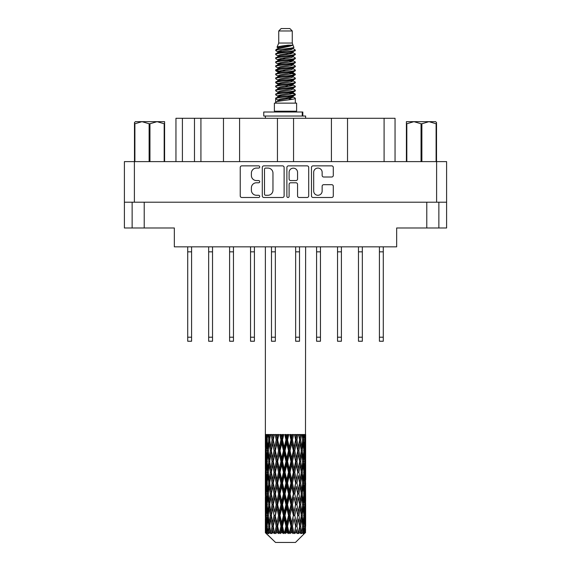 <?xml version="1.0" encoding="UTF-8"?>
<svg xmlns="http://www.w3.org/2000/svg" width="571" height="571" viewBox="0 0 571 571"><rect width="100%" height="100%" fill="white"/><g stroke="black" fill="none" stroke-linecap="round" stroke-linejoin="round"><path stroke-width="0.86" d="M313.686 191.042A4.233 4.233 0 0 0 317.919 195.275A4.233 4.233 0 0 0 322.144 191.042L322.144 186.26A1.585 1.585 0 0 1 323.728 184.676L331.715 184.676A1.585 1.585 0 0 1 333.293 186.26L333.293 195.903A1.585 1.585 0 0 1 331.715 197.487L313.051 197.487A1.585 1.585 0 0 1 311.473 195.903L311.473 167.439A1.585 1.585 0 0 1 313.051 165.861L331.715 165.861A1.585 1.585 0 0 1 333.293 167.439L333.293 175.425A1.585 1.585 0 0 1 331.715 177.01L323.728 177.01A1.585 1.585 0 0 1 322.144 175.425L322.144 172.306A4.233 4.233 0 0 0 317.919 168.074A4.233 4.233 0 0 0 313.686 172.306L313.686 191.042M287.991 197.487A1.106 1.106 0 0 0 289.097 196.381L289.097 184.362A1.585 1.585 0 0 1 290.682 182.777L295.978 182.777A1.585 1.585 0 0 1 297.555 184.362L297.555 195.903A1.585 1.585 0 0 0 299.14 197.487L307.127 197.487A1.585 1.585 0 0 0 308.704 195.903L308.704 167.439A1.585 1.585 0 0 0 307.127 165.861L288.462 165.861A1.585 1.585 0 0 0 286.885 167.439L286.885 196.381A1.106 1.106 0 0 0 287.991 197.487M284.115 195.903L284.115 167.439A1.585 1.585 0 0 0 282.538 165.861L263.873 165.861A1.585 1.585 0 0 0 262.296 167.439L262.296 195.903A1.585 1.585 0 0 0 263.873 197.487L282.538 197.487A1.585 1.585 0 0 0 284.115 195.903M446.601 202.213L124.399 202.213L124.399 161.614L446.601 161.614L446.601 227.986L426.78 227.986L426.78 202.213M256.443 168.074L258.62 168.074A1.106 1.106 0 0 0 259.726 166.968A1.106 1.106 0 0 0 258.62 165.861L241.819 165.861A1.585 1.585 0 0 0 240.234 167.439L240.234 195.903A1.585 1.585 0 0 0 241.819 197.487L258.62 197.487A1.106 1.106 0 0 0 259.726 196.381A1.106 1.106 0 0 0 258.62 195.275L256.443 195.275A5.06 5.06 0 0 1 251.383 190.214L251.383 187.838A5.06 5.06 0 0 1 256.443 182.777L258.62 182.777A1.106 1.106 0 0 0 259.726 181.671A1.106 1.106 0 0 0 258.62 180.564L256.443 180.564A5.06 5.06 0 0 1 251.383 175.504L251.383 173.134A5.06 5.06 0 0 1 256.443 168.074M331.416 161.614L331.416 118.283L293.558 118.283L293.558 161.614M223.475 161.614L223.475 118.283L200.921 118.283L200.921 161.614M277.442 161.614L277.442 118.283L239.584 118.283L239.584 161.614M124.399 202.213L124.399 227.986L132.137 227.986L132.137 202.213M144.22 202.213L144.22 227.986L174.341 227.986L174.341 246.836L396.659 246.836L396.659 227.986L426.78 227.986M438.863 202.213L438.863 227.986L438.863 202.213M144.22 227.986L132.137 227.986M175.954 161.614L175.954 118.283L200.921 118.283M384.09 161.614L384.09 118.283L347.525 118.283L347.525 161.614M384.09 118.283L395.046 118.283L395.046 161.614M239.584 118.283L223.475 118.283M293.558 118.283L277.442 118.283M347.525 118.283L331.416 118.283M265.615 168.074A1.106 1.106 0 0 0 264.509 169.18L264.509 194.161A1.106 1.106 0 0 0 265.615 195.275L267.906 195.275A5.06 5.06 0 0 0 272.967 190.214L272.967 173.134A5.06 5.06 0 0 0 267.906 168.074L265.615 168.074M297.555 172.385A4.233 4.233 0 0 0 293.33 168.152A4.233 4.233 0 0 0 289.097 172.385L289.097 178.987A1.585 1.585 0 0 0 290.682 180.564L295.978 180.564A1.585 1.585 0 0 0 297.555 178.987L297.555 172.385M383.284 246.836L383.284 341.237L379.422 341.237L379.422 246.836M383.284 251.832L379.422 251.832M275.35 246.836L275.35 341.237L271.482 341.237L271.482 246.836M275.35 251.832L271.482 251.832M233.468 246.836L233.468 341.237L229.599 341.237L229.599 246.836M233.468 251.832L229.599 251.832M254.409 246.836L254.409 341.237L250.541 341.237L250.541 246.836M254.409 251.832L250.541 251.832M212.526 246.836L212.526 341.237L208.658 341.237L208.658 246.836M212.526 251.832L208.658 251.832M191.578 246.836L191.578 341.237L187.716 341.237L187.716 246.836M191.578 251.832L187.716 251.832M362.342 246.836L362.342 341.237L358.474 341.237L358.474 246.836M362.342 251.832L358.474 251.832M320.459 246.836L320.459 341.237L316.591 341.237L316.591 246.836M320.459 251.832L316.591 251.832M341.401 246.836L341.401 341.237L337.532 341.237L337.532 246.836M341.401 251.832L337.532 251.832M299.518 246.836L299.518 341.237L295.65 341.237L295.65 246.836M299.518 251.832L295.65 251.832M135.413 121.666L134.471 122.551L134.471 123.757L134.471 122.551L135.413 121.666L142.001 121.666L134.892 123.757L134.892 161.614M134.471 161.614L134.471 123.757L134.892 123.757M164.177 161.614L164.177 123.757L157.068 121.666L164.598 121.666L164.598 161.614M164.177 123.757L164.598 123.757M149.117 161.614L149.117 123.757L142.001 121.666L157.068 121.666L149.952 123.757L149.952 161.614M149.117 123.757L149.952 123.757M142.001 121.666L157.589 121.666M278.734 30.97L292.266 30.97L289.847 28.55L281.153 28.55L278.734 30.97L278.734 43.046L277.021 47.186L278.434 48.171M292.266 30.97L292.266 43.046L278.734 43.046M296.613 103.137L274.387 103.137L274.387 111.195L296.613 111.195L296.613 103.137M277.042 111.195L277.042 112.002M293.958 111.195L293.958 112.002M292.509 45.173L280.09 47.671L275.95 49.777C275.829 48.392 289.832 46.893 292.509 45.173L288.298 45.173C282.081 45.88 278.32 46.551 277.021 47.186M275.95 49.777L275.921 50.719L278.434 52.204M292.266 43.046L293.808 47.45L290.91 48.678L280.09 50.691L277.856 51.697L278.17 52.061M293.979 47.186C294.814 48.357 275.329 49.427 275.672 50.441M295.05 49.777L295.328 50.441L294.579 50.441L295.05 49.777L292.83 48.314L293.144 48.678L290.91 49.684L278.17 52.339L275.672 53.959L275.921 54.752L278.17 56.094M290.917 92.973L295.328 94.236C295.935 95.578 275.065 96.92 275.672 98.262L275.672 98.769L277.856 100.025L277.856 100.853M292.566 92.473L293.144 92.98L290.91 93.987L280.09 95.999L275.672 98.262M295.328 94.236L295.079 95.022L290.91 97.006L280.09 99.019L277.856 100.025M295.328 94.743C295.935 96.085 275.065 97.427 275.672 98.769L275.672 103.137M295.328 98.262C295.935 99.604 275.065 100.953 275.672 102.295L280.09 100.025L290.91 98.012L293.144 97.006L292.83 96.642L295.328 98.262L295.328 103.137M294.579 50.441C291.167 51.611 275.072 52.789 275.672 53.959M275.672 54.466C275.065 53.124 295.935 51.783 295.328 50.441L290.91 52.703L280.09 54.716L277.856 55.722L277.856 56.729M290.917 51.697L295.328 53.959C295.935 55.301 275.065 56.65 275.672 57.992L275.921 58.777L278.434 60.255M292.83 52.339L293.144 52.703L290.91 53.71L280.09 55.722L275.672 57.992M295.328 53.959L295.079 54.752L292.83 56.094L280.09 58.742L277.856 59.755L278.17 60.119M295.328 54.466C295.935 55.808 275.065 57.15 275.672 58.492M292.83 56.365L295.328 57.992C295.935 59.334 275.065 60.676 275.672 62.018L275.921 62.803L278.434 64.28M293.144 55.722L293.144 56.729L290.91 57.735L280.09 59.755L275.672 62.018M295.328 57.992L295.079 58.777L292.83 60.119L280.09 62.774L277.856 63.781L278.17 64.145M295.328 58.492C295.935 59.834 275.065 61.176 275.672 62.517M293.144 59.755L293.144 60.762L295.328 62.018C295.935 63.36 275.065 64.701 275.672 66.043L275.921 66.828L278.17 68.17M293.144 60.762L290.91 61.768L280.09 63.781L275.672 66.043M295.328 62.018L295.079 62.803L292.83 64.145L280.09 66.8L277.856 67.806L277.856 68.813M295.328 62.517C295.935 63.859 275.065 65.208 275.672 66.55M292.566 64.28L295.328 66.043C295.935 67.385 275.065 68.727 275.672 70.069L275.921 70.861L278.434 72.339M292.83 64.423L293.144 64.787L290.91 65.793L280.09 67.806L275.672 70.069M295.328 66.043L295.079 66.828L292.83 68.17L280.09 70.825L277.856 71.832L278.17 72.203M295.328 66.55C295.935 67.892 275.065 69.234 275.672 70.576M292.83 68.449L295.328 70.069C295.935 71.411 275.065 72.76 275.672 74.102L275.921 74.887L278.434 76.364M293.144 67.806L293.144 68.813L290.91 69.819L280.09 71.832L275.672 74.102M295.328 70.069L295.079 70.861L292.83 72.203L280.09 74.858L277.856 75.864L278.17 76.228M295.328 70.576C295.935 71.917 275.065 73.259 275.672 74.601M292.566 72.339L295.328 74.102C295.935 75.443 275.065 76.785 275.672 78.127L275.921 78.912L278.17 80.254M292.83 72.474L293.144 72.838L290.91 73.845L280.09 75.864L275.672 78.127M295.328 74.102L295.079 74.887L292.83 76.228L280.09 78.884L277.856 79.89L277.856 80.896M295.328 74.601C295.935 75.943 275.065 77.285 275.672 78.634M292.83 76.5L295.328 78.127C295.935 79.469 275.065 80.811 275.672 82.153L275.921 82.938L280.083 83.916M293.144 75.864L293.144 76.871L290.91 77.877L280.09 79.89L275.672 82.153M295.328 78.127L295.079 78.912L292.83 80.254L280.09 82.909L277.856 83.916L278.434 84.422M295.328 78.634C295.935 79.976 275.065 81.318 275.672 82.659M292.566 80.39L295.328 82.153C295.935 83.494 275.065 84.836 275.672 86.178L275.921 86.97L278.17 88.312M292.83 80.532L293.144 80.896L290.91 81.903L280.09 83.916L275.672 86.178M295.328 82.153L295.079 82.938L292.83 84.28L280.09 86.935L277.856 87.941L277.856 88.948M295.328 82.659C295.935 84.001 275.065 85.343 275.672 86.685M290.917 83.916L295.328 86.178C295.935 87.527 275.065 88.869 275.672 90.211L275.921 90.996L278.17 92.338M292.83 84.558L293.144 84.922L290.91 85.928L280.09 87.941L275.672 90.211M295.328 86.178L295.079 86.97L292.83 88.312L280.09 90.967L277.856 91.974L277.856 92.98M295.328 86.685C295.935 88.027 275.065 89.369 275.672 90.71M292.83 88.584L295.328 90.211C295.935 91.553 275.065 92.895 275.672 94.236L275.921 95.022L278.434 96.499M293.144 87.941L293.144 88.948L290.91 89.954L280.09 91.974L275.672 94.236M295.328 90.211L295.079 90.996L292.83 92.338L280.09 94.993L277.856 95.999L278.17 96.363M295.328 90.71C295.935 92.052 275.065 93.401 275.672 94.743M278.926 51.005L281.467 51.404M278.113 51.361L280.083 51.697M289.533 52.996L292.074 53.396M278.926 59.063L281.467 59.463M290.917 60.754L292.887 61.09M278.113 59.42L280.083 59.755M289.533 61.047L292.074 61.447M278.926 63.088L281.467 63.488M290.917 64.787L292.887 65.115M278.113 63.445L280.083 63.781M275.872 70.326L281.467 71.546M290.917 72.838L292.887 73.174M278.113 71.503L280.083 71.839M289.533 73.131L295.128 74.351M290.917 80.896L292.887 81.225M278.926 83.223L281.467 83.623M290.917 84.922L292.887 85.257M289.533 85.215L292.074 85.614M289.533 93.266L292.074 93.665M278.926 95.307L281.467 95.707M287.456 96.499L292.887 97.334M278.113 95.664L280.083 95.999M289.533 97.298L292.074 97.698M305.578 529.396L305.449 532.786L305.185 526.255L305.478 518.839L305.506 532.786M305.635 508.047L305.635 522.893L305.621 504.678L305.478 512.087L305.185 504.678L305.478 497.248L305.621 504.678M305.621 483.087L305.478 490.51L305.185 483.087L305.478 475.657L305.635 501.302L305.564 493.872L304.678 493.872M305.635 464.865L305.635 479.711L305.621 461.496L305.478 468.927L305.185 461.496L305.478 454.081L305.621 461.496L305.635 443.274L305.635 458.128M265.365 246.836L265.365 447.329L265.436 439.913L266.322 439.913M305.635 246.836L305.478 447.329L305.414 434.517L305.007 436.544L304.878 434.517L304.393 434.517L304.793 439.913L304.222 447.329L303.515 439.913L304.043 434.517L303.372 434.517L303.144 436.544L302.916 434.517L302.066 434.517L302.751 439.913L301.788 447.329L300.71 439.913L301.509 434.517L300.503 434.517L300.182 436.544L299.846 434.517L298.697 434.517L299.625 439.913L298.333 447.329L296.949 439.913L297.969 434.517L296.692 434.517L296.292 436.544L295.885 434.517L294.5 434.517L295.614 439.913L294.072 447.329L292.466 439.913L293.644 434.517L292.174 434.517L291.724 436.544L291.267 434.517L289.74 434.517L290.967 439.913L289.276 447.329L287.548 439.913L288.805 434.517L287.242 434.517L286.763 436.544L286.292 434.517L284.708 434.517L285.978 439.913L284.237 447.329L282.502 439.913L283.766 434.517L282.195 434.517L281.724 436.544L281.26 434.517L279.733 434.517L280.953 439.913L279.276 447.329L277.649 439.913L278.826 434.517L277.356 434.517L276.928 436.544L276.5 434.517L275.115 434.517L276.221 439.913L274.708 447.329L273.281 439.913L274.316 434.517L273.031 434.517L272.667 436.544L272.303 434.517L271.146 434.517L272.067 439.913L270.818 447.329L269.683 439.913L270.497 434.517L269.491 434.517L269.212 436.544L268.934 434.517L268.084 434.517L268.755 439.913L267.856 447.329L267.085 439.913L267.628 434.517L266.957 434.517L266.778 436.544L266.607 434.517L266.122 434.517L266.5 439.913L265.993 447.329L265.886 434.517L265.522 436.544L265.365 434.517L265.436 439.913M305.635 434.517L305.635 443.274M302.437 439.913L303.515 439.913L303.95 444.324M302.916 434.517L302.958 434.888M299.846 434.517L300.182 436.544L299.589 439.913L300.71 439.913L301.674 446.501M293.351 450.705L291.724 458.128L290.047 450.705L291.724 443.274L293.351 450.705L293.73 450.705L291.474 439.913L292.466 439.913L294.072 447.329L295.614 439.913L296.949 439.913L298.333 447.329L297.819 450.705L294.814 434.517M295.885 434.517L296.356 436.208M295.614 439.913L295.435 439.02M291.267 434.517L291.724 436.544L291.474 439.913L290.304 434.517M288.498 450.705L286.763 458.128L285.022 450.705L286.763 443.274L288.498 450.705L289.126 450.705L289.276 447.329L290.967 439.913L291.474 439.913L291.724 443.274M286.292 434.517L286.713 439.913L285.5 434.517M283.452 450.705L281.724 458.128L280.033 450.705L281.724 443.274L283.452 450.705L284.287 450.705L284.237 447.329L285.95 439.813M282.531 439.813L281.874 439.913L280.689 434.517M281.26 434.517L281.724 443.274M277.941 441.262L279.276 447.329L280.946 439.877M276.5 434.517L277.27 439.913L276.186 434.517M274.051 450.705L272.667 458.128L271.375 450.705L272.667 443.274L274.051 450.705L275.143 450.705L274.708 447.329L276.221 439.913L277.27 439.913L276.928 443.274L278.534 450.705L276.928 458.128L275.386 450.705L276.928 443.274M272.303 434.517L273.181 439.913L272.267 434.517M270.29 450.705L269.212 458.128L268.249 450.705L269.212 443.274L270.29 450.705L271.411 450.705L270.818 447.329L272.067 439.913L273.181 439.913L272.667 443.274M268.042 445.673L268.755 439.913L269.862 439.913L269.212 436.544M266.371 441.611L266.5 439.913L267.528 439.913M265.379 450.705L265.522 443.274L265.815 450.705L265.522 458.128L265.379 450.705L265.422 469.155M295.464 542.45L305.178 532.786L295.464 542.45L275.536 542.45L265.444 532.786L265.522 529.624L265.622 532.786L266.6 533.592L265.943 532.786L265.636 526.255L265.993 518.839L266.5 526.255L265.943 532.786M272.067 483.087L270.818 490.51L269.683 483.087L270.818 475.657L272.067 483.087L273.181 483.087L272.667 486.463L274.051 493.872L272.667 501.302L271.375 493.872L273.181 483.087L271.375 472.296L272.667 464.865L274.051 472.296L272.667 479.711L271.832 474.993M272.067 504.678L270.818 512.087L269.683 504.678L270.818 497.248L272.067 504.678L273.181 504.678L271.832 512.765L272.667 508.047L274.051 515.463L272.667 522.893L271.375 515.463L273.181 504.678L271.832 496.57M265.743 437.429L265.522 436.544M266.343 448.777L265.993 447.329M265.743 442.397L265.522 443.274M265.815 450.705L266.778 450.705M265.743 459.005L265.522 458.128M265.436 461.496L266.322 461.496M265.379 472.296L265.522 464.865L265.815 472.296L265.522 479.711L265.379 472.296L265.379 493.872L265.522 486.463L265.815 493.872L265.522 501.302L265.379 493.872M265.636 461.496L265.993 454.081L266.5 461.496L265.993 468.927L265.636 461.496M266.207 450.705L266.778 443.274L267.485 450.705L266.778 458.128L266.207 450.705M267.221 438.492L266.778 436.544M268.363 449.741L267.856 447.329M267.221 441.34L266.778 443.274M267.485 450.705L268.563 450.705M267.221 460.069L266.778 458.128M266.343 452.639L265.993 454.081M266.5 461.496L267.528 461.496M266.343 470.368L265.993 468.927M265.743 463.98L265.522 464.865M265.815 472.296L266.778 472.296M265.436 483.087L266.322 483.087M265.743 480.596L265.522 479.711M265.636 483.087L265.993 475.657L266.5 483.087L265.993 490.51L265.636 483.087M266.207 472.296L266.778 464.865L267.485 472.296L266.778 479.711L266.207 472.296M267.085 461.496L267.856 454.081L268.755 461.496L267.856 468.927L267.085 461.496M269.862 439.913L269.212 443.274M268.755 461.496L269.862 461.496L269.212 458.128M268.363 451.675L267.856 454.081M268.363 471.332L267.856 468.927M267.221 462.917L266.778 464.865M267.485 472.296L268.563 472.296M267.221 481.66L266.778 479.711M266.343 474.223L265.993 475.657M266.5 483.087L267.528 483.087M265.743 485.578L265.522 486.463M265.815 493.872L266.778 493.872M266.343 491.952L265.993 490.51M265.422 497.013L265.379 515.463L265.522 508.047L265.815 515.463L265.522 522.893L265.379 515.463M265.436 504.678L266.322 504.678M265.743 502.187L265.522 501.302M266.207 493.872L266.778 486.463L267.485 493.872L266.778 501.302L266.207 493.872M267.085 483.087L267.856 475.657L268.755 483.087L267.856 490.51L267.085 483.087M268.249 472.296L269.212 464.865L270.29 472.296L269.212 479.711L268.249 472.296M269.683 461.496L270.818 454.081L272.067 461.496L270.818 468.927L269.683 461.496M273.281 439.913L274.137 434.517L273.031 434.517M275.386 450.705L273.181 439.913L271.832 448.007M272.067 461.496L273.181 461.496L271.832 453.41M273.281 461.496L274.708 454.081L276.221 461.496L274.708 468.927L272.667 458.128M271.411 450.705L270.818 454.081M270.29 472.296L271.411 472.296L270.818 468.927M269.862 461.496L269.212 464.865M268.755 483.087L269.862 483.087L269.212 479.711M268.363 473.259L267.856 475.657M268.363 492.909L267.856 490.51M267.221 484.515L266.778 486.463M267.485 493.872L268.563 493.872M265.636 504.678L265.993 497.248L266.5 504.678L265.993 512.087L265.636 504.678M266.343 495.799L265.993 497.248M266.5 504.678L267.528 504.678M267.221 503.251L266.778 501.302M265.743 507.162L265.522 508.047M265.815 515.463L266.778 515.463M266.343 513.536L265.993 512.087M265.422 518.611L265.444 532.786M265.436 526.255L266.322 526.255M265.743 523.778L265.522 522.893M267.085 504.678L267.856 497.248L268.755 504.678L267.856 512.087L267.085 504.678M268.249 493.872L269.212 486.463L270.29 493.872L269.212 501.302L268.249 493.872M277.649 439.913L277.27 439.913L278.384 434.517L277.356 434.517M278.534 450.705L279.526 450.705L277.27 439.913L274.708 454.081M280.033 450.705L279.526 450.705L279.276 447.329M276.221 461.496L277.27 461.496L275.143 450.705L272.667 464.865M277.649 461.496L279.276 454.081L280.953 461.496L279.276 468.927L277.649 461.496L277.27 461.496L276.928 458.128M274.051 472.296L275.143 472.296L273.181 461.496L271.832 469.598M275.386 472.296L276.928 464.865L278.534 472.296L276.928 479.711L274.708 468.927M273.281 483.087L272.667 479.711L273.181 483.087L275.143 472.296L274.708 475.657L276.221 483.087L274.708 490.51L273.281 483.087L274.708 475.657M271.411 472.296L270.818 475.657M270.29 493.872L271.411 493.872L270.818 490.51M269.862 483.087L269.212 486.463M268.755 504.678L269.862 504.678L269.212 501.302M268.363 494.843L267.856 497.248M266.207 515.463L266.778 508.047L267.485 515.463L266.778 522.893L266.207 515.463M267.221 506.106L266.778 508.047M267.485 515.463L268.563 515.463M268.363 514.5L267.856 512.087M266.343 517.39L265.993 518.839M266.5 526.255L267.528 526.255M267.221 524.835L266.778 522.893M304.75 532.786L305.449 532.786M265.743 528.746L265.522 529.624M268.249 515.463L269.212 508.047L270.29 515.463L269.212 522.893L268.249 515.463M266.05 532.786L266.985 533.592L266.514 532.786L266.778 529.624L267.064 532.786L268.199 533.592L267.085 526.255L267.856 518.839L268.755 526.255L267.956 532.786L268.948 533.592L269.212 529.624L269.655 532.786L270.882 533.592L269.683 526.255L270.818 518.839L272.067 526.255L270.968 532.786L271.953 533.592L272.667 529.624L273.245 532.786L274.494 533.592L273.281 526.255L274.708 518.839L276.221 526.255L274.887 532.786L275.807 533.592L276.928 529.624L277.599 532.786L278.791 533.592L279.076 532.786L277.649 526.255L279.276 518.839L280.953 526.255L279.476 532.786L280.275 533.592L281.003 532.786L281.724 529.624L282.452 532.786L283.509 533.592L284.023 532.786L282.502 526.255L284.237 518.839L285.978 526.255L284.444 532.786L285.065 533.592L286.028 532.786L286.763 529.624L287.498 532.786L288.355 533.592L289.069 532.786L287.548 526.255L289.276 518.839L290.967 526.255L289.483 532.786L289.882 533.592L291.017 532.786L291.724 529.624L292.423 532.786L293.016 533.592L293.887 532.786L292.466 526.255L294.072 518.839L295.614 526.255L294.429 533.592L295.657 532.786L296.292 529.624L297.213 533.592L298.176 532.786L296.949 526.255L298.333 518.839L299.625 526.255L298.412 533.592L299.661 532.786L300.182 529.624L300.667 533.592L301.666 532.786L300.71 526.255L301.788 518.839L302.751 526.255L301.588 533.592L302.78 532.786L303.144 529.624L303.172 533.592L304.143 532.786L303.515 526.255L304.222 518.839L304.793 526.255L304.3 532.786L303.743 533.592L304.807 532.786L305.007 529.624L305.178 532.786L304.807 532.786M265.622 532.786L275.536 542.45M303.494 532.786L302.78 532.786M300.674 532.786L299.661 532.786M296.906 532.786L295.657 532.786M294.265 532.786L293.887 532.786M292.423 532.786L291.017 532.786M289.483 532.786L289.069 532.786M287.498 532.786L286.028 532.786M284.444 532.786L284.023 532.786M282.452 532.786L281.003 532.786M279.476 532.786L279.076 532.786M277.599 532.786L276.264 532.786M274.887 532.786L274.53 532.786M273.245 532.786L272.103 532.786M269.655 532.786L268.784 532.786M267.064 532.786L266.514 532.786M285.022 450.705L284.287 450.705L281.874 439.913L283.08 434.517L282.195 434.517M280.953 439.913L281.874 439.913L279.526 450.705L279.276 454.081M280.953 461.496L281.874 461.496L279.526 450.705L276.928 464.865M282.502 461.496L284.237 454.081L285.978 461.496L284.237 468.927L282.502 461.496L281.874 461.496L281.724 458.128M278.534 472.296L279.526 472.296L277.27 461.496L275.143 472.296L277.27 483.087L276.928 479.711M280.033 472.296L281.724 464.865L283.452 472.296L281.724 479.711L280.033 472.296L279.526 472.296L279.276 468.927M276.221 483.087L277.27 483.087L276.928 486.463L278.534 493.872L276.928 501.302L275.386 493.872L276.928 486.463M274.051 493.872L275.143 493.872L273.181 483.087L271.832 491.181M275.386 493.872L274.708 490.51M273.281 504.678L274.708 497.248L276.221 504.678L274.708 512.087L272.667 501.302M271.411 493.872L270.818 497.248M270.29 515.463L271.411 515.463L270.818 512.087M269.862 504.678L269.212 508.047M268.363 516.434L267.856 518.839M268.755 526.255L269.862 526.255L269.212 522.893M267.221 527.683L266.778 529.624M277.649 483.087L279.276 475.657L280.953 483.087L279.276 490.51L277.649 483.087L277.27 483.087L279.526 472.296L279.276 475.657M287.548 439.913L286.713 439.913L286.763 443.274M290.047 450.705L289.126 450.705L286.713 439.913L287.927 434.517L287.242 434.517M285.978 439.913L286.713 439.913L284.287 450.705L284.237 454.081M285.978 461.496L286.713 461.496L284.287 450.705L281.874 461.496L281.724 464.865M287.548 461.496L289.276 454.081L290.967 461.496L289.276 468.927L287.548 461.496L286.713 461.496L286.763 458.128M283.452 472.296L284.287 472.296L281.874 461.496L279.526 472.296L281.874 483.087L281.724 479.711M285.022 472.296L286.763 464.865L288.498 472.296L286.763 479.711L285.022 472.296L284.287 472.296L284.237 468.927M280.953 483.087L281.874 483.087L281.724 486.463L283.452 493.872L281.724 501.302L280.033 493.872L281.724 486.463M278.534 493.872L279.526 493.872L277.27 483.087L274.708 497.248M280.033 493.872L279.526 493.872L279.276 490.51M276.221 504.678L277.27 504.678L275.143 493.872L273.181 504.678L274.708 512.087M277.649 504.678L279.276 497.248L280.953 504.678L279.276 512.087L277.649 504.678L277.27 504.678L276.928 501.302M274.051 515.463L275.143 515.463L274.708 518.839M272.067 526.255L273.181 526.255L271.832 518.168M273.281 526.255L272.667 522.893M271.411 515.463L270.818 518.839M269.862 526.255L269.212 529.624M275.386 515.463L276.928 508.047L278.534 515.463L276.928 522.893L275.143 515.463L277.27 504.678L276.928 508.047M282.502 483.087L284.237 475.657L285.978 483.087L284.237 490.51L282.502 483.087L281.874 483.087L284.287 472.296L284.237 475.657M294.779 450.705L296.292 443.274L297.719 450.705L296.292 458.128L294.779 450.705L293.73 450.705L294.072 447.329M290.967 461.496L291.474 461.496L289.126 450.705L289.276 454.081M292.466 461.496L294.072 454.081L295.614 461.496L294.072 468.927L292.466 461.496L291.474 461.496L291.724 458.128M288.498 472.296L289.126 472.296L286.713 461.496L286.763 464.865M290.047 472.296L291.724 464.865L293.351 472.296L291.724 479.711L290.047 472.296L289.126 472.296L289.276 468.927M285.978 483.087L286.713 483.087L284.287 472.296L292.616 434.517M287.548 483.087L289.276 475.657L290.967 483.087L289.276 490.51L287.548 483.087L286.713 483.087L286.763 479.711M283.452 493.872L284.287 493.872L281.874 483.087L279.526 493.872L279.276 497.248M285.022 493.872L286.763 486.463L288.498 493.872L286.763 501.302L285.022 493.872L284.287 493.872L284.237 490.51M280.953 504.678L281.874 504.678L279.526 493.872L277.27 504.678L279.526 515.463L279.276 512.087M282.502 504.678L284.237 497.248L285.978 504.678L284.237 512.087L282.502 504.678L281.874 504.678L281.724 501.302M278.534 515.463L279.526 515.463L279.276 518.839M276.221 526.255L277.27 526.255L275.143 515.463L272.667 529.624M277.649 526.255L277.27 526.255L276.928 522.893M274.494 533.592L273.181 526.255L271.953 533.592M280.033 515.463L281.724 508.047L283.452 515.463L281.724 522.893L280.033 515.463L279.526 515.463L281.874 504.678L281.724 508.047M295.614 461.496L293.73 450.705L296.292 436.544M297.969 434.517L296.863 434.517L295.857 439.913L296.292 443.274M297.719 450.705L299.625 461.496L298.333 468.927L296.949 461.496L298.333 454.081L299.168 458.798L297.819 450.705L299.168 442.604M296.949 461.496L295.857 461.496L296.292 458.128M293.351 472.296L293.73 472.296L291.474 461.496L293.73 450.705L294.072 454.081M294.779 472.296L296.292 464.865L297.719 472.296L296.292 479.711L294.779 472.296L293.73 472.296L294.072 468.927M290.967 483.087L291.474 483.087L289.126 472.296L291.474 461.496L291.724 464.865M292.466 483.087L294.072 475.657L295.614 483.087L294.072 490.51L292.466 483.087L291.474 483.087L291.724 479.711M288.498 493.872L289.126 493.872L286.713 483.087L289.126 472.296L289.276 475.657M290.047 493.872L291.724 486.463L293.351 493.872L291.724 501.302L290.047 493.872L289.126 493.872L289.276 490.51M285.978 504.678L286.713 504.678L284.287 493.872L286.713 483.087L286.763 486.463M287.548 504.678L289.276 497.248L290.967 504.678L289.276 512.087L287.548 504.678L286.713 504.678L286.763 501.302M283.452 515.463L284.287 515.463L281.874 504.678L284.287 493.872L284.237 497.248M285.022 515.463L286.763 508.047L288.498 515.463L286.763 522.893L285.022 515.463L284.287 515.463L284.237 512.087M280.953 526.255L281.874 526.255L279.526 515.463L276.928 529.624M282.502 526.255L281.874 526.255L281.724 522.893M278.791 533.592L277.27 526.255L275.807 533.592M298.933 450.705L300.182 443.274L301.317 450.705L300.182 458.128L298.933 450.705L297.819 450.705L295.857 461.496L296.292 464.865M299.168 437.222L298.761 434.709M302.245 450.705L303.144 443.274L303.915 450.705L303.144 458.128L302.245 450.705L301.138 450.705L301.788 447.329M299.589 439.913L300.182 443.274M300.71 461.496L301.788 454.081L302.751 461.496L301.788 468.927L300.71 461.496L299.589 461.496L300.182 458.128M297.719 472.296L295.857 461.496L293.73 472.296L294.072 475.657M298.933 472.296L300.182 464.865L301.317 472.296L300.182 479.711L298.933 472.296L297.819 472.296L298.333 468.927M295.614 483.087L293.73 472.296L291.474 483.087L291.724 486.463M296.949 483.087L298.333 475.657L299.625 483.087L298.333 490.51L296.949 483.087L295.857 483.087L296.292 479.711M293.351 493.872L293.73 493.872L291.474 483.087L289.126 493.872L289.276 497.248M294.779 493.872L296.292 486.463L297.719 493.872L296.292 501.302L294.779 493.872L293.73 493.872L294.072 490.51M290.967 504.678L291.474 504.678L289.126 493.872L286.713 504.678L286.763 508.047M292.466 504.678L294.072 497.248L295.614 504.678L294.072 512.087L292.466 504.678L291.474 504.678L291.724 501.302M288.498 515.463L289.126 515.463L286.713 504.678L284.287 515.463L284.237 518.839M290.047 515.463L291.724 508.047L293.351 515.463L291.724 522.893L290.047 515.463L289.126 515.463L289.276 512.087M285.978 526.255L286.713 526.255L284.287 515.463L281.874 526.255L281.724 529.624M287.548 526.255L286.713 526.255L286.763 522.893M283.509 533.592L281.874 526.255L280.275 533.592M302.637 438.949L303.144 436.544M303.779 449.277L304.222 447.329M302.637 440.876L303.144 443.274M302.637 460.526L303.144 458.128M301.138 450.705L301.788 454.081M302.245 472.296L303.144 464.865L303.915 472.296L303.144 479.711L302.245 472.296L301.138 472.296L301.788 468.927M299.589 461.496L300.182 464.865M299.168 480.382L298.333 475.657M300.71 483.087L301.788 475.657L302.751 483.087L301.788 490.51L300.71 483.087L299.589 483.087L300.182 479.711M297.719 493.872L296.292 486.463M298.933 493.872L300.182 486.463L301.317 493.872L300.182 501.302L298.933 493.872L297.819 493.872L298.333 490.51M295.614 504.678L294.072 497.248M296.949 504.678L298.333 497.248L299.625 504.678L298.333 512.087L296.949 504.678L295.857 504.678L296.292 501.302M293.351 515.463L293.73 515.463L291.474 504.678L291.724 508.047M294.779 515.463L296.292 508.047L297.719 515.463L296.292 522.893L294.779 515.463L293.73 515.463L294.072 512.087M290.967 526.255L291.474 526.255L289.126 515.463L289.276 518.839M292.466 526.255L291.474 526.255L291.724 522.893M288.355 533.592L286.713 526.255L286.763 529.624M303.515 461.496L304.222 454.081L304.793 461.496L304.222 468.927L303.515 461.496L302.437 461.496M304.5 450.705L305.007 443.274L305.007 458.128L304.5 450.705L303.472 450.705M304.657 437.993L305.007 436.544M305.185 439.913L304.222 439.913M305.257 448.214L305.478 447.329M304.657 441.84L305.007 443.274M304.657 459.569L305.007 458.128M303.779 452.132L304.222 454.081M303.779 470.868L304.222 468.927M302.637 462.46L303.144 464.865M302.637 482.117L303.144 479.711M301.138 472.296L301.788 475.657M302.245 493.872L303.144 486.463L303.915 493.872L303.144 501.302L302.245 493.872L301.138 493.872L301.788 490.51M299.589 483.087L300.182 486.463M299.168 501.98L298.333 497.248M300.71 504.678L301.788 497.248L302.751 504.678L301.788 512.087L300.71 504.678L299.589 504.678L300.182 501.302M297.719 515.463L296.292 508.047M298.933 515.463L300.182 508.047L301.317 515.463L300.182 522.893L298.933 515.463L297.819 515.463L298.333 512.087M295.614 526.255L294.072 518.839M296.949 526.255L295.857 526.255L296.292 522.893M293.016 533.592L291.474 526.255L291.724 529.624M303.515 483.087L304.222 475.657L304.793 483.087L304.222 490.51L303.515 483.087L302.437 483.087M304.5 472.296L305.007 464.865L305.007 479.711L304.5 472.296L303.472 472.296M305.564 450.705L304.678 450.705M305.257 453.196L305.478 454.081M305.185 461.496L304.222 461.496M305.257 469.812L305.478 468.927M304.657 463.424L305.007 464.865M304.657 481.153L305.007 479.711M303.779 473.723L304.222 475.657M303.779 492.452L304.222 490.51M302.637 484.051L303.144 486.463M302.637 503.715L303.144 501.302M301.138 493.872L301.788 497.248M302.245 515.463L303.144 508.047L303.915 515.463L303.144 522.893L302.245 515.463L301.138 515.463L301.788 512.087M299.589 504.678L300.182 508.047M299.168 523.564L298.333 518.839M300.71 526.255L299.589 526.255L300.182 522.893M297.213 533.592L296.292 529.624M303.515 504.678L304.222 497.248L304.793 504.678L304.222 512.087L303.515 504.678L302.437 504.678M304.5 493.872L305.007 486.463L305.007 501.302L304.5 493.872L303.472 493.872M305.564 472.296L304.678 472.296M305.257 474.779L305.478 475.657M305.185 483.087L304.222 483.087M305.257 491.395L305.478 490.51M304.657 485.015L305.007 486.463M304.657 502.751L305.007 501.302M303.779 495.3L304.222 497.248M303.779 514.036L304.222 512.087M302.637 505.642L303.144 508.047M302.637 525.291L303.144 522.893M301.138 515.463L301.788 518.839M299.589 526.255L300.182 529.624M304.5 515.463L305.007 508.047L305.007 522.893L304.5 515.463L303.472 515.463M305.257 496.363L305.478 497.248M305.185 504.678L304.222 504.678M305.257 512.972L305.478 512.087M304.657 506.605L305.007 508.047M304.657 524.335L305.007 522.893M303.779 516.891L304.222 518.839M303.515 526.255L302.437 526.255M302.637 527.219L303.144 529.624M305.564 515.463L304.678 515.463M305.621 526.255L305.635 522.893M305.257 517.954L305.478 518.839M305.185 526.255L304.222 526.255M304.657 528.182L305.007 529.624M288.298 45.173L280.09 46.665L277.856 47.671L278.17 48.035M292.887 83.587L292.83 84.28M285.5 98.012L292.074 99.333M282.574 58.242L285.5 58.742M278.17 96.642L277.856 97.006L277.856 95.999M285.5 53.71L288.426 54.216M292.887 71.503L293.144 72.838M285.5 85.928L288.426 86.435M282.574 70.326L285.5 70.825M278.17 84.558L277.856 84.922L277.856 83.916M290.917 95.999L292.83 96.642M298.412 533.592L299.168 528.953M294.429 533.592L299.168 507.376M289.882 533.592L299.168 485.785M305.414 434.517L304.493 434.517M285.065 533.592L293.73 493.872L299.168 464.194M304.043 434.517L302.994 434.517M301.509 434.517L300.396 434.517M288.805 434.517L287.927 434.517M283.766 434.517L283.08 434.517M278.826 434.517L278.384 434.517M270.604 434.517L269.491 434.517M268.006 434.517L266.957 434.517M266.514 434.517L265.586 434.517M263.752 116.027L263.752 112.002L302.816 112.002L302.816 116.027L263.752 116.027M305.635 118.283L305.635 116.027L302.816 116.027M265.365 116.027L265.365 118.283M436.53 122.551L435.587 121.666L436.53 122.551L436.53 161.614M436.108 161.614L436.108 123.757L428.999 121.666L435.587 121.666M436.108 123.757L436.53 123.757M421.048 161.614L421.048 123.757L413.932 121.666L428.999 121.666L421.883 123.757L421.883 161.614M421.048 123.757L421.883 123.757M406.402 161.614L406.402 121.666L413.932 121.666L406.823 123.757L406.823 161.614M406.402 123.757L406.823 123.757M411.798 121.666L413.932 121.666M428.999 121.666L429.592 121.666M134.392 161.614L134.392 202.213M436.608 202.213L436.608 161.614M182.399 118.283L182.399 161.614M194.483 161.614L194.483 118.283M383.284 337.211L379.422 337.211M275.35 337.211L271.482 337.211M233.468 337.211L229.599 337.211M254.409 337.211L250.541 337.211M212.526 337.211L208.658 337.211M191.578 337.211L187.716 337.211M362.342 337.211L358.474 337.211M320.459 337.211L316.591 337.211M341.401 337.211L337.532 337.211M299.518 337.211L295.65 337.211M302.259 116.027L302.259 112.002M265.365 454.081L265.365 468.927M265.365 475.657L265.365 490.51M265.365 497.248L265.365 512.087M265.365 518.839L265.365 532.786M277.856 47.671L277.856 48.678M293.144 51.697L293.144 52.703M277.856 63.781L277.856 64.787M277.856 71.832L277.856 72.838M293.144 83.916L293.144 84.922M293.144 91.974L293.144 92.98M292.83 92.609L295.079 93.951M275.921 82.938L278.17 84.28M293.144 47.671L293.144 48.678M277.856 51.697L277.856 52.703M277.856 59.755L277.856 60.762M293.144 63.781L293.144 64.787M277.856 75.864L277.856 76.871M293.144 79.89L293.144 80.896M293.144 95.999L293.144 97.006"/></g></svg>
